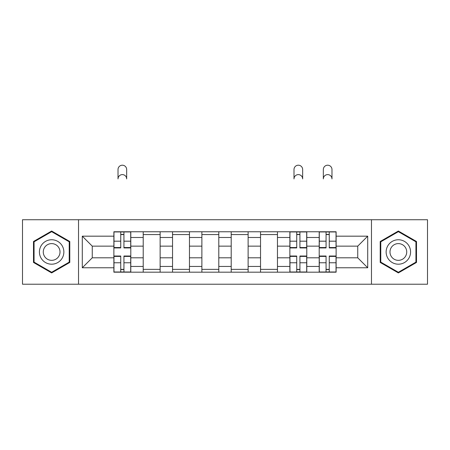 <?xml version="1.0" encoding="UTF-8"?>
<svg xmlns="http://www.w3.org/2000/svg" width="450" height="450" viewBox="0 0 450 450"><rect width="100%" height="100%" fill="white"/><g stroke="black" fill="none" stroke-linecap="round" stroke-linejoin="round"><path stroke-width="0.67" d="M371.469 284.22L427.5 284.22L427.5 219.729L22.5 219.729L22.5 284.22L371.469 284.22L371.469 219.729M143.213 272.188L143.213 237.493L130.798 237.493L130.798 272.188M130.798 237.493L130.798 231.761M143.213 237.493L143.213 231.761M160.132 231.761L160.132 272.188M172.541 272.188L172.541 231.761M189.461 231.761L189.461 272.188M201.876 272.188L201.876 231.761M218.796 231.761L218.796 272.188M231.204 272.188L231.204 231.761M248.124 231.761L248.124 272.188M260.539 272.188L260.539 231.761M277.459 231.761L277.459 272.188M289.868 272.188L289.868 231.761M306.787 231.761L306.787 272.188M319.202 272.188L319.202 231.761M319.202 257.805L306.787 257.805M289.868 257.805L277.459 257.805M260.539 257.805L248.124 257.805M231.204 257.805L218.796 257.805M201.876 257.805L189.461 257.805M172.541 257.805L160.132 257.805M143.213 257.805L130.798 257.805M319.202 246.144L306.787 246.144M289.868 246.144L277.459 246.144M260.539 246.144L248.124 246.144M231.204 246.144L218.796 246.144M201.876 246.144L189.461 246.144M172.541 246.144L160.132 246.144M143.213 246.144L130.798 246.144M92.256 257.805L113.878 257.805L113.878 246.144L92.256 246.144L92.256 257.805L82.294 267.767L82.294 236.177L113.878 236.177L113.878 246.144M336.122 246.144L336.122 257.805L357.744 257.805L357.744 246.144L336.122 246.144L336.122 231.761L113.878 231.761L113.878 236.177M336.122 236.177L367.706 236.177L367.706 267.767L336.122 267.767L336.122 257.805M113.878 257.805L113.878 272.188L336.122 272.188L336.122 267.767M113.878 267.767L82.294 267.767M78.531 284.22L78.531 219.729M69.789 241.498L51.643 231.024L33.497 241.498L33.497 262.451L51.643 272.925L69.789 262.451L69.789 241.498M416.503 241.498L398.357 231.024L380.211 241.498L380.211 262.451L398.357 272.925L416.503 262.451L416.503 241.498M123.936 269.364L120.741 269.364M120.741 234.579L123.936 234.579M160.132 269.364L143.213 269.364M143.213 234.579L160.132 234.579M189.461 269.364L172.541 269.364M172.541 234.579L189.461 234.579M218.796 269.364L201.876 269.364M201.876 234.579L218.796 234.579M248.124 269.364L231.204 269.364M231.204 234.579L248.124 234.579M277.459 269.364L260.539 269.364M260.539 234.579L277.459 234.579M299.925 269.364L296.73 269.364M296.73 234.579L299.925 234.579M329.259 269.364L326.064 269.364M326.064 234.579L329.259 234.579M82.294 236.177L92.256 246.144M357.744 257.805L367.706 267.767M357.744 246.144L367.706 236.177M126.664 178.926A4.326 4.326 0 0 0 122.338 174.6A4.326 4.326 0 0 0 118.018 178.926L118.018 169.526A4.326 4.326 0 0 1 122.338 165.201A4.326 4.326 0 0 1 126.664 169.526L126.664 178.926M123.936 247.933L123.936 231.947L130.708 231.947L130.708 247.933L123.936 247.933M120.741 234.394L123.936 234.394M120.741 231.947L113.974 231.947L113.974 247.933L120.741 247.933L120.741 231.947L123.936 231.947M120.741 256.016L120.741 271.997L113.974 271.997L113.974 256.016L120.741 256.016M123.936 269.556L120.741 269.556M123.936 271.997L130.708 271.997L130.708 256.016L123.936 256.016L123.936 271.997L120.741 271.997M41.057 258.086A12.223 12.223 0 0 0 57.752 262.558A12.223 12.223 0 0 0 62.229 245.863A12.223 12.223 0 0 0 45.534 241.391A12.223 12.223 0 0 0 41.057 258.086M44.398 256.157A8.364 8.364 0 0 0 55.828 259.217A8.364 8.364 0 0 0 58.888 247.792A8.364 8.364 0 0 0 47.458 244.727A8.364 8.364 0 0 0 44.398 256.157M51.643 231.671L69.221 241.824L69.221 262.125L51.643 272.273L34.065 262.125L34.065 241.824L51.643 231.671M387.771 258.086A12.223 12.223 0 0 0 404.466 262.558A12.223 12.223 0 0 0 408.943 245.863A12.223 12.223 0 0 0 392.248 241.391A12.223 12.223 0 0 0 387.771 258.086M391.112 256.157A8.364 8.364 0 0 0 402.542 259.217A8.364 8.364 0 0 0 405.602 247.792A8.364 8.364 0 0 0 394.172 244.727A8.364 8.364 0 0 0 391.112 256.157M398.357 231.671L415.935 241.824L415.935 262.125L398.357 272.273L380.779 262.125L380.779 241.824L398.357 231.671M302.653 178.926A4.326 4.326 0 0 0 298.327 174.6A4.326 4.326 0 0 0 294.002 178.926L294.002 169.526A4.326 4.326 0 0 1 298.327 165.201A4.326 4.326 0 0 1 302.653 169.526L302.653 178.926M299.925 247.933L299.925 231.947L306.697 231.947L306.697 247.933L299.925 247.933M296.73 234.394L299.925 234.394M296.73 231.947L289.963 231.947L289.963 247.933L296.73 247.933L296.73 231.947L299.925 231.947M296.73 256.016L296.73 271.997L289.963 271.997L289.963 256.016L296.73 256.016M299.925 269.556L296.73 269.556M299.925 271.997L306.697 271.997L306.697 256.016L299.925 256.016L299.925 271.997L296.73 271.997M331.982 178.926A4.326 4.326 0 0 0 327.662 174.6A4.326 4.326 0 0 0 323.336 178.926L323.336 169.526A4.326 4.326 0 0 1 327.662 165.201A4.326 4.326 0 0 1 331.982 169.526L331.982 178.926M329.259 247.933L329.259 231.947L336.026 231.947L336.026 247.933L329.259 247.933M326.064 234.394L329.259 234.394M326.064 231.947L319.292 231.947L319.292 247.933L326.064 247.933L326.064 231.947L329.259 231.947M326.064 256.016L326.064 271.997L319.292 271.997L319.292 256.016L326.064 256.016M329.259 269.556L326.064 269.556M329.259 271.997L336.026 271.997L336.026 256.016L329.259 256.016L329.259 271.997L326.064 271.997M289.868 237.493L277.459 237.493M260.539 237.493L248.124 237.493M231.204 237.493L218.796 237.493M201.876 237.493L189.461 237.493M172.541 237.493L160.132 237.493M319.202 237.493L306.787 237.493M289.868 266.451L277.459 266.451M260.539 266.451L248.124 266.451M231.204 266.451L218.796 266.451M201.876 266.451L189.461 266.451M172.541 266.451L160.132 266.451M143.213 266.451L130.798 266.451M319.202 266.451L306.787 266.451M123.936 247.534L130.708 247.534M123.936 241.183L130.708 241.183M113.974 247.534L120.741 247.534M113.974 241.183L120.741 241.183M120.741 256.416L113.974 256.416M120.741 262.761L113.974 262.761M130.708 256.416L123.936 256.416M130.708 262.761L123.936 262.761M299.925 247.534L306.697 247.534M299.925 241.183L306.697 241.183M289.963 247.534L296.73 247.534M289.963 241.183L296.73 241.183M296.73 256.416L289.963 256.416M296.73 262.761L289.963 262.761M306.697 256.416L299.925 256.416M306.697 262.761L299.925 262.761M329.259 247.534L336.026 247.534M329.259 241.183L336.026 241.183M319.292 247.534L326.064 247.534M319.292 241.183L326.064 241.183M326.064 256.416L319.292 256.416M326.064 262.761L319.292 262.761M336.026 256.416L329.259 256.416M336.026 262.761L329.259 262.761"/></g></svg>
